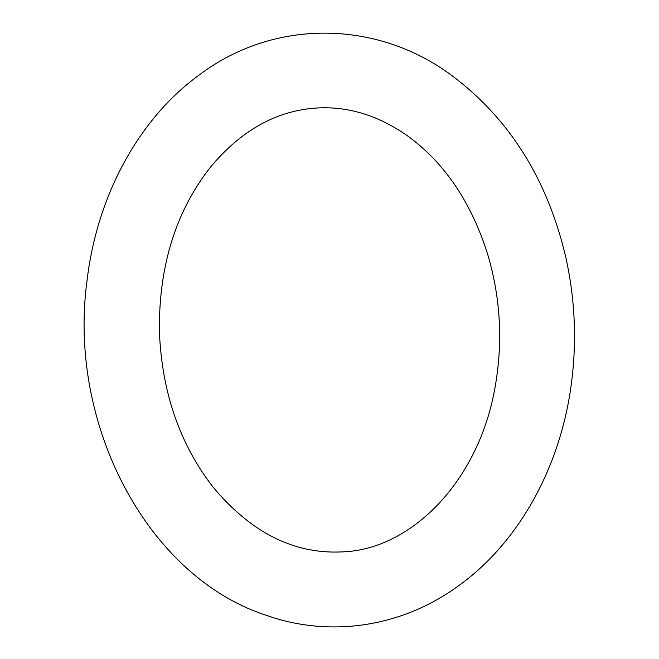 <?xml version="1.0" encoding="UTF-8"?>
<svg xmlns="http://www.w3.org/2000/svg" width="659" height="659" viewBox="0 0 659 659"><rect width="100%" height="100%" fill="white"/><g stroke="black" fill="none" stroke-linecap="round" stroke-linejoin="round"><path stroke-width="0.99" d="M452.461 75.991C509.819 119.246 547.588 179.652 565.768 257.199C574.887 298.165 576.864 339.451 571.707 381.059C561.402 465.526 519.251 542.794 457.61 586.452C401.842 626.94 330.348 637.945 266.524 615.415C146.957 576.74 67.58 423.753 86.988 281.039C96.766 196.481 138.398 118.842 199.71 74.615C274.119 18.716 376.997 19.482 452.461 75.991M408.489 136.545C444.611 163.119 470.88 201.942 487.289 252.998C500.412 296.558 503.089 340.802 495.329 385.737C479.217 481.778 410.384 550.29 341.37 551.929C293.354 554.087 250.354 532.192 212.371 486.243C179.396 443.227 161.727 391.495 159.379 331.04C158.794 265.931 175.846 211.259 210.55 167.024C241.556 129.955 277.233 110.267 317.589 107.961C349.015 106.297 379.312 115.819 408.489 136.545"/></g></svg>
